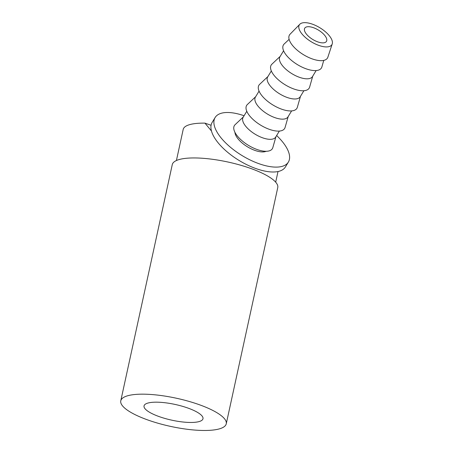 <?xml version="1.0" encoding="UTF-8"?>
<svg xmlns="http://www.w3.org/2000/svg" width="453" height="453" viewBox="0 0 453 453"><rect width="100%" height="100%" fill="white"/><g stroke="black" fill="none" stroke-linecap="round" stroke-linejoin="round"><path stroke-width="0.68" d="M147.412 403.215A30.164 8.035 12.3 0 1 181.449 406.013A30.164 8.035 12.3 0 1 202.984 418.748A30.164 8.035 12.3 0 1 199.609 421.426A30.164 8.035 12.3 0 1 165.577 418.629A30.164 8.035 12.3 0 1 144.043 405.894A30.164 8.035 12.3 0 1 147.412 403.215M317.87 41.914A12.701 5.481 31.3 0 0 326.454 41.387A12.701 5.481 31.3 0 0 313.34 27.661A12.701 5.481 31.3 0 0 304.75 28.188A12.701 5.481 31.3 0 0 317.87 41.914M211.466 130.996L204.949 123.131A50.804 13.533 -167.7 0 0 188.884 124.875A50.804 13.533 -167.7 0 0 183.205 129.388L176.415 160.526M226.251 423.821L277.757 187.593A53.981 14.377 -167.7 0 0 239.218 164.813A53.981 14.377 -167.7 0 0 178.318 159.801A53.981 14.377 -167.7 0 0 172.276 164.598L120.775 400.82A53.981 14.377 -167.7 0 0 159.309 423.606A53.981 14.377 -167.7 0 0 220.215 428.617A53.981 14.377 -167.7 0 0 226.251 423.821A53.981 14.377 -167.7 0 0 187.712 401.035A53.981 14.377 -167.7 0 0 126.812 396.024A53.981 14.377 -167.7 0 0 120.775 400.82M244.082 115.742A42.865 18.499 31.3 0 0 215.124 117.531A42.865 18.499 31.3 0 0 259.393 163.85A42.865 18.499 31.3 0 0 288.38 162.066A42.865 18.499 31.3 0 0 276.641 135.538M215.124 117.531L212.151 122.423A42.865 18.499 31.3 0 0 256.415 168.743A42.865 18.499 31.3 0 0 285.401 166.964L288.38 162.066M318.997 45.476A19.049 8.222 -148.7 0 1 302.825 34.932A19.049 8.222 -148.7 0 1 299.835 24.235A19.049 8.222 -148.7 0 1 312.208 24.1A19.049 8.222 -148.7 0 1 332.225 43.935A19.049 8.222 -148.7 0 1 318.997 45.476M332.225 43.935L327.87 57.174A22.225 9.592 -148.7 0 1 312.44 58.975A22.225 9.592 -148.7 0 1 293.572 46.67A22.225 9.592 -148.7 0 1 290.079 34.196L299.835 24.235M323.748 60.402L321.879 66.942A22.225 9.592 -148.7 0 1 306.398 68.913A22.225 9.592 -148.7 0 1 287.412 56.483A22.225 9.592 -148.7 0 1 284.167 44.009L289.116 39.343M316.149 70.56L312.491 76.574A19.049 8.222 -148.7 0 1 299.609 77.367A19.049 8.222 -148.7 0 1 279.937 56.778L283.589 50.77M312.746 76.161L309.614 87.118A22.225 9.592 -148.7 0 1 294.133 89.082A22.225 9.592 -148.7 0 1 275.147 76.653A22.225 9.592 -148.7 0 1 271.896 64.184L280.186 56.365M303.884 90.736L300.226 96.744A19.049 8.222 -148.7 0 1 287.344 97.537A19.049 8.222 -148.7 0 1 267.672 76.953L271.324 70.94M300.481 96.33L297.349 107.287A22.225 9.592 -148.7 0 1 281.868 109.258A22.225 9.592 -148.7 0 1 262.882 96.823A22.225 9.592 -148.7 0 1 259.631 84.354L267.921 76.534M291.619 110.906L287.961 116.919A19.049 8.222 -148.7 0 1 275.079 117.706A19.049 8.222 -148.7 0 1 255.407 97.123L259.059 91.11M288.216 116.5L285.084 127.457A22.225 9.592 -148.7 0 1 269.603 129.428A22.225 9.592 -148.7 0 1 250.617 116.999A22.225 9.592 -148.7 0 1 247.366 104.524L255.656 96.704M279.354 131.076L275.696 137.089A19.049 8.222 -148.7 0 1 262.814 137.882A19.049 8.222 -148.7 0 1 243.142 117.293L246.794 111.279M275.951 136.676L272.819 147.627A22.225 9.592 -148.7 0 1 257.338 149.598A22.225 9.592 -148.7 0 1 238.352 137.168A22.225 9.592 -148.7 0 1 235.101 124.694L243.391 116.88M234.931 132.316A19.049 8.222 31.3 0 0 255.147 150.487A19.049 8.222 31.3 0 0 266.137 151.291M204.949 123.131L211.075 125.271M278.006 171.534L275.69 182.168"/></g></svg>
